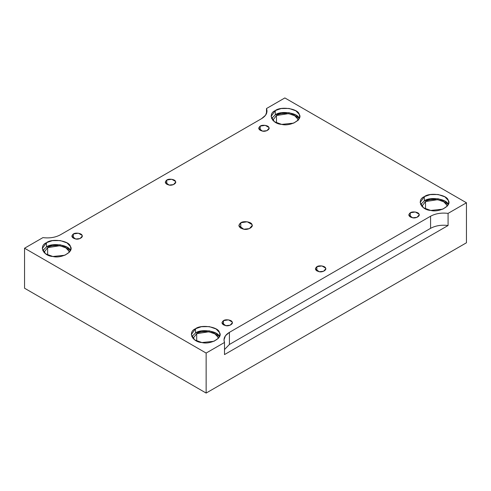 <?xml version="1.0" encoding="UTF-8"?>
<svg xmlns="http://www.w3.org/2000/svg" width="491" height="491" viewBox="0 0 491 491"><rect width="100%" height="100%" fill="white"/><g stroke="black" fill="none" stroke-linecap="round" stroke-linejoin="round"><path stroke-width="0.74" d="M410.292 212.775L408.77 214.898L412.624 217.795L417 217.335L419.161 214.898L418.989 214.119L415.312 212.002L410.292 212.775L410.292 217.016L410.292 212.775C412.305 211.105 418.694 212.094 418.989 214.119C420.486 215.96 415.809 218.661 412.624 217.795C408.647 216.617 407.868 214.941 410.292 212.775M223.46 320.648L221.938 322.765L225.786 325.662L230.162 325.202L232.329 322.765L232.151 321.992L228.475 319.868L223.46 320.648L223.46 324.889L223.46 320.648C225.467 318.972 231.856 319.96 232.151 321.992C233.648 323.827 228.972 326.527 225.786 325.662C221.809 324.483 221.03 322.814 223.46 320.648M260.193 126.119L258.671 128.237L262.525 131.134L266.901 130.674L269.062 128.237L268.89 127.464L265.214 125.34L260.193 126.119L260.193 130.361L260.193 126.119C262.206 124.444 268.589 125.432 268.89 127.464C270.388 129.299 265.711 131.999 262.525 131.134C258.548 129.955 257.769 128.286 260.193 126.119M316.873 266.711L315.357 268.829L319.205 271.726L323.581 271.265L325.748 268.829L325.57 268.055L321.893 265.932L316.873 266.711L316.873 270.952L316.873 266.711C318.886 265.042 325.275 266.03 325.57 268.055C327.067 269.897 322.391 272.597 319.205 271.726C315.228 270.553 314.449 268.878 316.873 266.711M166.774 180.05L165.252 182.173L169.107 185.07L173.483 184.61L175.643 182.173L175.471 181.394L171.795 179.276L166.774 180.05L166.774 184.291L166.774 180.05C168.787 178.38 175.177 179.368 175.471 181.394C176.969 183.235 172.292 185.936 169.107 185.07C165.129 183.892 164.35 182.216 166.774 180.05M299.185 118.527C298.375 112.955 280.815 110.236 275.285 114.833L271.578 118.54L275.285 114.833L275.285 110.585L271.1 116.422L274.463 121.737L281.687 124.389L293.716 123.124L298.215 120.049L299.676 116.422L299.185 114.286L295.87 110.819L289.082 108.45L281.159 108.542L275.285 110.585L275.285 114.833L281.159 112.783L289.082 112.697L295.87 115.06L299.191 118.54M298.006 120.663L297.577 118.779L294.643 115.716L288.653 113.624L276.464 115.514L272.781 120.307L276.464 115.514C281.349 111.457 296.859 113.857 297.577 118.779L297.988 120.307M276.464 115.514L276.464 122.86L276.464 115.514M448.234 204.581C447.424 199.008 429.864 196.29 424.334 200.88L420.627 204.594L424.334 200.88L424.334 196.639L420.149 202.476L423.512 207.791L430.736 210.443L442.765 209.172L447.264 206.103L448.725 202.476L448.234 200.34L444.92 196.866L438.132 194.504L430.208 194.596L424.334 196.639L424.334 200.88L430.208 198.837L438.132 198.751L444.92 201.114L448.24 204.594M425.513 201.562C430.398 197.511 445.908 199.911 446.626 204.833L447.037 206.361L446.626 204.833L443.692 201.764L437.702 199.677L425.513 201.562L421.83 206.361L425.513 201.562L425.513 208.914L425.513 201.562M195.51 328.749L191.324 334.58L194.688 339.901L201.918 342.552L213.947 341.282L218.44 338.213L219.9 334.58L219.416 332.45L216.095 328.976L209.313 326.613L201.39 326.705L195.51 328.749L195.51 332.99L201.39 330.946L209.313 330.854L216.095 333.223L219.416 336.691C218.605 331.118 201.04 328.399 195.51 332.99L195.51 328.749C201.04 324.158 218.605 326.871 219.416 332.45C223.54 337.507 210.682 344.934 201.918 342.552C192.263 342.08 187.556 331.941 195.51 328.749M191.809 336.703L195.51 332.99L191.809 336.703M196.695 333.671C201.574 329.621 217.083 332.014 217.801 336.936L218.219 338.471L217.801 336.936L214.874 333.874L208.878 331.787L196.695 333.671L193.012 338.471L196.695 333.671L196.695 341.024L196.695 333.671M70.366 250.637C69.556 245.064 51.991 242.345 46.461 246.936L42.76 250.649L46.461 246.936L46.461 242.695L42.275 248.532L45.638 253.847L52.868 256.498L64.898 255.228L69.391 252.159L70.851 248.532L70.366 246.396L67.046 242.928L60.264 240.559L52.341 240.651L46.461 242.695L46.461 246.936L52.341 244.892L60.264 244.806L67.046 247.169L70.373 250.649M47.639 247.624C52.525 243.567 68.034 245.966 68.752 250.889L69.17 252.417L68.752 250.889L65.825 247.82L59.828 245.733L47.639 247.624L43.963 252.417L47.639 247.624L47.639 254.97L47.639 247.624M240.774 228.229L240.774 222.773L238.822 225.504L243.769 229.229L249.397 228.634L252.178 225.504L251.951 224.504L247.231 221.779L240.774 222.773L240.774 228.229M430.576 216.218L229.414 332.352L229.414 344.473L430.576 228.333L430.576 216.218L430.576 228.333C435.56 225.645 441.397 224.7 448.08 225.504L448.08 213.382C441.397 212.578 435.56 213.524 430.576 216.218C435.56 213.524 441.397 212.578 448.08 213.382L448.08 225.504C441.397 224.7 435.56 225.645 430.576 228.333L229.414 344.473L224.51 349.518L229.414 344.473L229.414 332.352L225.43 335.783L223.982 339.932L224.51 342.46L224.51 354.582L448.08 225.504L224.51 354.582L224.51 342.46L206.14 353.066L206.14 393.064L466.45 242.775L466.45 202.777L448.08 213.382L466.45 202.777L466.45 242.775L206.14 393.064L206.14 353.066L24.55 248.225L24.55 288.223L206.14 393.064L24.55 288.223L24.55 248.225L42.92 237.619C49.603 238.423 55.44 237.478 60.424 234.79L261.586 118.65L265.57 115.219L267.018 111.076L266.49 108.542L284.86 97.936L466.45 202.777L284.86 97.936L266.49 108.542L266.49 113.605L266.49 108.542C267.883 112.402 266.245 115.772 261.586 118.65L60.424 234.79C55.44 237.478 49.603 238.423 42.92 237.619L24.55 248.225L206.14 353.066L224.51 342.46C223.117 338.6 224.755 335.23 229.414 332.352L430.576 216.218M240.774 222.773C243.364 220.625 251.576 221.895 251.951 224.504C253.884 226.867 247.869 230.34 243.769 229.229C238.657 227.714 237.656 225.559 240.774 222.773M275.285 110.585C280.815 105.995 298.375 108.714 299.185 114.286C303.309 119.344 290.457 126.77 281.687 124.389C272.032 123.922 267.331 113.777 275.285 110.585M424.334 196.639C429.864 192.049 447.424 194.767 448.234 200.34C452.364 205.398 439.506 212.824 430.736 210.443C421.082 209.97 416.38 199.831 424.334 196.639M46.461 242.695C51.991 238.104 69.556 240.823 70.366 246.396C74.491 251.453 61.633 258.88 52.868 256.498C43.214 256.032 38.507 245.887 46.461 242.695M73.355 233.986C75.368 232.317 81.758 233.305 82.052 235.33C83.55 237.171 78.873 239.872 75.688 239.007C71.711 237.828 70.931 236.153 73.355 233.986L71.839 236.11L75.688 239.007L80.064 238.546L82.23 236.11L82.052 235.33L78.376 233.207L73.355 233.986L73.355 238.227L73.355 233.986"/></g></svg>
